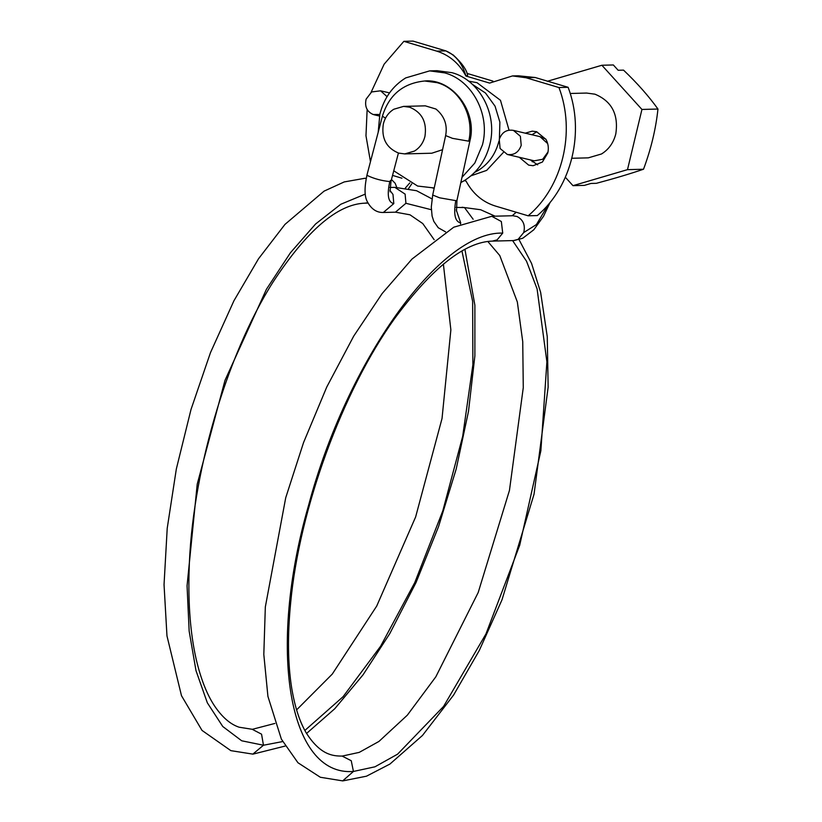 <?xml version="1.0" encoding="UTF-8"?>
<svg xmlns="http://www.w3.org/2000/svg" width="822" height="822" viewBox="0 0 822 822"><rect width="100%" height="100%" fill="white"/><g stroke="black" fill="none" stroke-linecap="round" stroke-linejoin="round"><path stroke-width="1.23" d="M424.953 136.349C427.06 122.046 421.963 112.337 409.654 107.209L403.54 106.398L393.82 109.244C388.498 112.552 385.004 117.454 383.34 123.958C381.223 138.26 386.33 147.97 398.639 153.098L404.753 153.909L414.473 151.063C419.795 147.755 423.289 142.853 424.953 136.349M404.753 153.909L431.786 153.221L442.565 149.686M461.974 177.357L474.818 163.054L482.483 144.744C490.446 114.731 472.362 80.279 444.764 72.891L429.68 70.877L405.719 77.905C392.587 86.063 383.977 98.157 379.877 114.176L378.182 132.301M393.759 170.801L417.597 186.039L434.232 187.981M460.844 182.556L463.978 180.83C477.099 172.671 485.72 160.578 489.809 144.559C497.783 114.535 479.699 80.094 452.09 72.706L437.016 70.692L429.68 70.877M571.845 158.276L588.264 157.855L601.519 153.971C608.773 149.46 613.541 142.771 615.801 133.914C618.689 114.412 611.732 101.168 594.943 94.181L586.6 93.061L570.18 93.482M565.351 177.254L572.975 185.669L627.494 169.651L641.941 109.449L601.889 65.257L547.38 81.275M572.975 185.669L584.432 185.371L590.977 183.45L596.371 183.316C614.27 178.549 629.981 173.853 643.513 169.24C651.034 149.039 655.843 128.972 657.96 109.038C648.722 96.153 637.245 83.176 623.538 70.127L618.154 70.271L613.346 64.959L601.889 65.257M641.941 109.449L657.96 109.038M627.494 169.651L643.513 169.24M474.664 172.384L477.952 170.606C488.597 163.989 495.584 154.187 498.913 141.189L498.923 141.117M499.396 138.959L499.889 122.159L495.06 106.182L485.494 93.04L472.403 84.378M470.985 175.805L486.655 170.39L503.3 152.512M509.034 130.153L500.475 100.305L477.017 82.683L468.561 81.142M525.258 133.174L532.235 131.16L536.684 131.746L545.993 139.432C548.274 143.675 548.88 148.176 547.801 152.943L542.397 162.037L533.118 165.715L528.669 165.119L519.268 157.29M537.68 164.842L530.375 159.91M531.947 134.746L536.838 131.797M436.718 51.128L445.884 50.892L453.22 54.992C461.687 62.77 466.506 69.531 467.677 75.254L465.951 76.035C462.252 63.366 455.563 54.992 445.884 50.892L413.024 41.1L403.859 41.336L436.718 51.128C449.449 55.146 459.19 63.448 465.951 76.035L489.593 83.084L512.496 75.932L526.08 77.751L558.95 87.543L568.115 87.307C585.048 131.571 571.824 186.635 537.321 215.57L528.156 215.806L495.296 206.014C482.565 201.996 472.814 193.694 466.064 181.107L464.358 180.593M526.08 77.751L535.245 77.515L518.333 75.788L535.245 77.515L568.115 87.307M466.978 73.374L492.943 81.111M370.465 161.657L365.975 135.774L367.146 109.49M371.102 92.28L384.141 64.178L403.859 41.336M401.948 178.21L392.546 175.405M558.95 87.543C575.883 131.808 562.659 186.871 528.156 215.806M379.805 114.474L373.209 114.515C366.879 111.679 364.516 106.562 366.119 99.143L371.616 91.951L380.576 90.81L387.059 96.647M389.546 92.896L380.576 90.81M507.061 154.402C513.914 155.481 518.631 152.471 521.21 145.35L520.377 136.267L513.411 130.379C506.558 129.29 501.841 132.311 499.262 139.421L500.084 148.505L507.38 154.485L534.259 160.824L542.684 159.283L548.027 151.906M513.411 130.379L539.962 136.637L547.678 143.583M409.767 182.957L405.4 187.971M396.769 187.344L395.135 183.255L391.467 179.494M366.17 178.415L364.115 178.343M364.834 203.168L367.763 202.767M365.256 194.115L340.781 204.267L315.545 224.036L290.464 252.714L266.451 289.231L225.012 380.309L197.218 484.158L187.056 585.829L189.163 631.193L196.006 670.68L207.339 702.82L222.752 726.494L241.699 740.786L263.461 745.235L252.827 754.134M252.262 729.32L261.56 734.18L263.461 745.235L282.624 741.567M304.859 730.46L343.072 696.717L380.648 646.164L414.761 582.613L442.811 510.863L462.683 436.348L472.886 364.691L472.64 301.335L461.954 251.049M431.324 209.713L405.924 203.291L405.112 194.115L394.827 187.354L389.895 187.478M382.723 212.497L395.433 212.189L405.924 203.291M383.319 212.497L393.8 203.599L392.988 194.434L389.834 190.252M393.8 203.599C388.169 202.418 386.843 195.071 389.803 181.57L390.471 180.511M367.002 174.901L367.537 175.589C374.226 178.764 381.655 180.758 389.803 181.57M383.278 212.487C376.322 212.662 370.856 208.767 366.879 200.815C364.413 195.544 364.454 186.902 366.992 174.901L382.415 116.19L385.508 118.163M456.498 211.264L456.97 200.301L469.917 140.86C477.767 111.771 452.275 78.316 424.666 80.998L437.181 82.673C459.704 88.725 474.674 116.508 468.715 141.179L452.511 138.353L445.637 135.579L432.701 195.03L439.575 197.804L455.778 200.63C453.395 214.306 455.039 221.745 460.721 222.937L460.464 223.944M469.917 140.86L468.715 141.179M456.981 200.311L455.778 200.63M456.22 209.836L460.721 222.937M456.107 207.391L464.533 207.606L473.153 219.269M512.599 240.589L526.532 261.232L537.085 288.892L546.897 361.834L540.866 450.775L519.72 545.192L485.966 633.916L443.582 706.427L397.591 754.164L374.945 766.813L353.439 771.447L351.241 760.72L342.116 756.076M342.661 780.9L353.439 771.447C288.563 776.769 267.058 649.216 308.579 505.345C346.812 361.557 439.873 231.044 502.725 233.099L497.115 239.88L492.512 241.093M487.816 241.473L499.766 255.539L517.336 301.962L522.741 341.716L523.275 387.645L509.455 490.405L478.188 592.528L435.814 676.835L407.342 715.161L378.952 741.434L359.245 752.377L342.219 756.076C333.074 756.086 320.323 755.243 306.061 732.618C299.516 721.397 294.708 706.396 291.625 687.613C287.823 663.58 287.484 635.478 290.608 603.307C299.3 509.095 342.466 391.118 394.694 318.443C432.3 267.674 464.903 241.884 492.501 241.093L492.409 241.093M491.751 216.278L501.338 221.519L502.725 233.099M512.836 215.734L517.13 216.535C523.295 219.906 525.494 225.249 523.727 232.554L518.117 239.346L513.514 240.569L492.501 241.103M523.727 232.554L536.427 224.56L548.551 204.195M425.344 105.843L403.54 106.398M434.232 188.012L432.68 188.043M518.333 75.788L512.496 75.932M379.456 116.036L374.031 114.751M411.73 183.871L408.596 188.526M366.201 178.282L364.526 178.333M365.163 203.168L367.927 203.096M365.122 203.157C337.678 203.99 306.955 230.345 272.935 282.223C226.019 356.203 191.249 475.989 189.07 571.876C188.166 604.756 190.468 633.526 195.955 658.196C200.506 678.068 206.63 693.881 214.337 705.625C222.012 717.082 230.273 724.285 239.12 727.213L252.364 729.309L274.856 723.442M285.142 746.057L252.95 754.134L230.859 750.65L202.007 730.409L181.487 695.7L166.969 635.889L164.04 584.637L167.215 528.31L176.34 468.961L191.023 409.438L210.463 352.669L233.951 300.729L258.519 258.776L284.967 224.396L324.063 191.146L344.223 181.929L364.578 178.333M296.588 709.9L332.273 674.091L376.702 606.081L415.624 516.976L442.031 418.501L450.867 329.869L443.377 264.067M434.17 239.716L422.775 223.574L409.993 214.809L395.526 212.168M394.961 187.354L416.538 190.714L431.992 198.883M464.944 249.395L474.89 305.281L474.88 355.844L468.499 411.339L456.22 468.92L438.537 526.645L416.045 582.5L389.782 633.608L362.995 674.893L334.77 708.728L306.544 733.46M398.423 153.036L391.015 181.21L390.039 191.814M424.666 80.998C403.047 83.207 388.96 94.941 382.415 116.19M425.303 105.843L435.937 109.038C444.414 116.056 447.651 124.903 445.637 135.579M432.701 195.081L431.293 207.103L432.095 216.063L433.8 221.354L438.229 227.725L445.596 231.886M512.866 215.734L491.864 216.268L453.765 227.201L412.028 259.022L382.158 293.526L353.717 336.116L326.776 386.987L303.534 442.606L285.727 497.721L265.331 606.965L263.811 654.456L267.921 696.368L281.371 739.132L297.954 762.744L320.333 777.263L342.784 780.9L366.499 776.184L389.936 764.049L422.477 735.454L453.59 695.063L479.267 650.51L502.006 599.803L534.043 494.186L548.14 387.172L547.267 336.712L540.64 292.375L531.577 263.451L519.042 239.664M495.08 216.186L480.623 209.733L462.077 207.247M514.099 240.538L522.792 238.216L533.838 229.749L543.517 216.299L550.185 202.233M545.818 139.124L539.982 136.637M531.885 160.259L532.255 161.811M516.206 212.251L512.198 215.744"/></g></svg>
